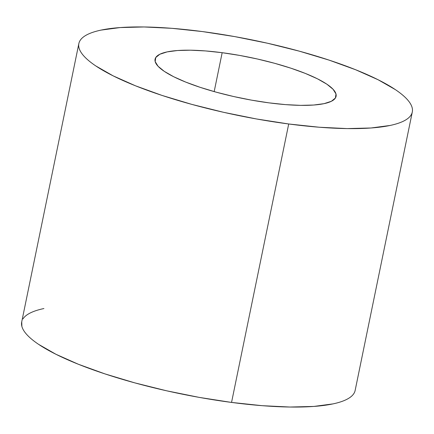 <?xml version="1.0" encoding="UTF-8"?>
<svg xmlns="http://www.w3.org/2000/svg" width="434" height="434" viewBox="0 0 434 434"><rect width="100%" height="100%" fill="white"/><g stroke="black" fill="none" stroke-linecap="round" stroke-linejoin="round"><path stroke-width="0.65" d="M222.165 52.698A92.393 20.843 -168.4 0 1 336.084 96.359A92.393 20.843 -168.4 0 1 268.993 102.858L285.615 104.627L300.702 105.359L313.673 105.033L324.024 103.661L331.359 101.296L335.401 98.024L335.992 93.972L333.106 89.301L326.856 84.185L317.482 78.825L305.346 73.427L290.91 68.192L274.738 63.326L257.443 59.013L239.687 55.427L222.165 52.698L205.537 50.93L190.45 50.198L177.484 50.523L167.133 51.896L159.793 54.261L155.757 57.532L155.166 61.585L158.052 66.256L164.302 71.371L173.676 76.731L185.812 82.129L200.242 87.364L216.42 92.23L233.714 96.543L251.465 100.129L268.993 102.858A92.393 20.843 -168.4 0 1 155.074 59.198A92.393 20.843 -168.4 0 1 222.165 52.698L214.179 91.607L222.165 52.698M288.708 123.983A170.199 38.387 -168.4 0 1 78.858 43.557A170.199 38.387 -168.4 0 1 202.45 31.573L234.729 36.602L267.431 43.216L299.292 51.158L329.086 60.12L355.674 69.76L378.03 79.71L395.298 89.583C400.143 92.833 403.978 95.974 406.81 99.006C409.642 102.039 411.416 104.909 412.126 107.61C412.837 110.317 412.479 112.802 411.041 115.07C409.609 117.343 407.125 119.35 403.598 121.097C400.072 122.844 395.569 124.298 390.085 125.459L371.016 127.987L347.124 128.589L319.337 127.238L288.708 123.983L256.423 118.954L223.727 112.341L191.866 104.399L162.066 95.437L135.479 85.796L113.128 75.847L95.86 65.973C91.015 62.724 87.18 59.583 84.348 56.55C81.516 53.518 79.742 50.648 79.031 47.946C78.321 45.239 78.679 42.754 80.116 40.487C81.549 38.214 84.028 36.206 87.559 34.46C91.086 32.713 95.588 31.259 101.073 30.098L120.142 27.57L144.028 26.968L171.821 28.319L202.45 31.573A170.199 38.387 -168.4 0 1 412.3 111.999A170.199 38.387 -168.4 0 1 288.708 123.983L231.55 402.426L288.708 123.983M78.858 43.557L21.7 322.001A170.199 38.387 11.6 0 0 231.55 402.426L199.271 397.398L166.569 390.784L134.708 382.842L104.914 373.88L78.326 364.24L55.97 354.29L38.702 344.417C33.857 341.167 30.022 338.026 27.19 334.994C24.358 331.961 22.584 329.091 21.874 326.39L21.738 321.822M353.884 393.513C352.451 395.786 349.972 397.794 346.44 399.54C342.914 401.287 338.411 402.741 332.927 403.902L313.858 406.43L289.972 407.032L262.179 405.681L231.55 402.426A170.199 38.387 11.6 0 0 355.142 390.443L412.3 111.999M22.959 318.93C24.391 316.657 26.875 314.65 30.402 312.903C33.928 311.156 38.431 309.702 43.915 308.541"/></g></svg>
